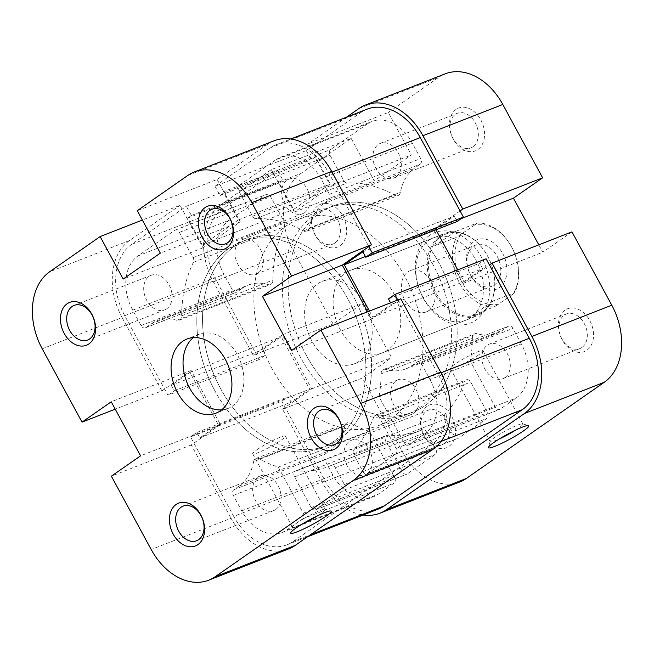 <?xml version="1.0" encoding="UTF-8"?>
<svg xmlns="http://www.w3.org/2000/svg" width="654" height="654" viewBox="0 0 654 654"><rect width="100%" height="100%" fill="white"/><g stroke="black" fill="none" stroke-linecap="round" stroke-linejoin="round"><path stroke-width="0.49" stroke-dasharray="3.27 2.45" d="M306.325 355.392A110.583 79.78 68.6 0 1 332.355 206.165A110.583 79.78 68.6 0 1 438.957 262.9A110.583 79.78 68.6 0 1 412.919 412.134A110.583 79.78 68.6 0 1 306.325 355.392M215.043 391.1A110.583 79.78 68.6 0 1 241.081 241.866A110.583 79.78 68.6 0 1 347.675 298.608A110.583 79.78 68.6 0 1 321.645 447.835A110.583 79.78 68.6 0 1 215.043 391.1M259.197 359.52L167.915 395.229L124.742 315.71A55.296 39.894 68.6 0 1 131.699 244.334L186.349 206.231L277.631 170.53L222.981 208.634A55.296 39.894 68.6 0 0 216.016 280.002L259.197 359.52L265.557 355.081L262.622 349.677L281.195 336.728L309.694 389.228L291.128 402.169L288.193 396.765L281.825 401.204L190.551 436.913L233.723 516.431L324.997 480.723L281.825 401.204M269.644 148.147L360.926 112.447L306.276 150.551L214.994 186.251L269.644 148.147A55.296 39.894 68.6 0 1 275.702 144.91A55.296 39.894 68.6 0 1 329.003 173.277L368.815 246.615M397.796 299.982L437.984 373.998A55.296 39.894 68.6 0 1 431.019 445.366L293.074 541.553A55.296 39.894 68.6 0 1 287.024 544.798A55.296 39.894 68.6 0 1 233.723 516.431M360.926 112.447A55.296 39.894 68.6 0 1 366.976 109.202M378.298 509.09A55.296 39.894 68.6 0 1 324.997 480.723M214.994 186.251L220.03 195.521L223.742 192.93L238.408 219.948L202.331 245.103L187.665 218.084L191.377 215.493L186.349 206.231M167.915 395.229L174.283 390.79L171.348 385.378L189.913 372.437L218.42 424.928L199.846 437.878L196.911 432.474L190.551 436.913M390.561 302.818L391.378 304.323L372.805 317.272L369.445 311.075M373.679 417.162A4.423 3.188 68.6 0 1 375.2 415.494A4.423 3.188 68.6 0 1 379.459 417.767L396.111 448.423A4.423 3.188 68.6 0 1 395.547 454.138L367.695 473.553A4.423 3.188 68.6 0 1 367.213 473.815A4.423 3.188 68.6 0 1 362.945 471.55L353.863 454.816A4.423 3.188 68.6 0 1 354.051 449.421A130.489 94.143 -111.4 0 0 373.679 417.162L464.961 381.454A4.423 3.188 68.6 0 1 466.474 379.786A4.423 3.188 68.6 0 1 470.741 382.059L487.385 412.723A4.423 3.188 68.6 0 1 486.829 418.429L458.977 437.853A4.423 3.188 68.6 0 1 458.495 438.115A4.423 3.188 68.6 0 1 454.228 435.842L445.145 419.116A4.423 3.188 68.6 0 1 445.333 413.72A130.489 94.143 -111.4 0 0 464.961 381.454M294.57 476.954A4.423 3.188 68.6 0 1 295.616 470.986A4.423 3.188 68.6 0 1 296.703 470.839A130.489 94.143 -111.4 0 0 328.897 466.376A130.489 94.143 -111.4 0 0 330.965 465.525A4.423 3.188 68.6 0 1 331.03 465.501A4.423 3.188 68.6 0 1 335.298 467.765L344.38 484.491A4.423 3.188 68.6 0 1 343.824 490.206L315.972 509.63A4.423 3.188 68.6 0 1 315.481 509.891A4.423 3.188 68.6 0 1 311.222 507.618L294.57 476.954L385.852 441.254A4.423 3.188 68.6 0 1 386.898 435.286A4.423 3.188 68.6 0 1 387.986 435.131A130.489 94.143 -111.4 0 0 420.17 430.667A130.489 94.143 -111.4 0 0 422.247 429.825A4.423 3.188 68.6 0 1 422.312 429.792A4.423 3.188 68.6 0 1 426.58 432.065L435.662 448.791A4.423 3.188 68.6 0 1 435.106 454.497L407.246 473.921A4.423 3.188 68.6 0 1 406.763 474.183A4.423 3.188 68.6 0 1 402.504 471.91L385.852 441.254M430.021 379.541A42.02 30.321 68.6 0 1 424.732 433.79L408.815 444.884A4.423 3.188 68.6 0 1 408.333 445.145A4.423 3.188 68.6 0 1 404.066 442.872L379.058 396.815A130.489 94.143 -111.4 0 0 381.086 373.875A6.197 4.472 68.6 0 1 383.563 369.485A6.197 4.472 68.6 0 1 385.885 369.42A53.08 38.292 -111.4 0 0 405.774 368.905A53.08 38.292 -111.4 0 0 411.587 365.79L416.892 362.095A4.423 3.188 68.6 0 1 417.375 361.834A4.423 3.188 68.6 0 1 421.642 364.106L430.021 379.541L521.303 343.841A42.02 30.321 68.6 0 1 516.014 398.082L500.097 409.183A4.423 3.188 68.6 0 1 499.607 409.437A4.423 3.188 68.6 0 1 495.348 407.172L470.332 361.106A130.489 94.143 -111.4 0 0 472.368 338.167A6.197 4.472 68.6 0 1 474.845 333.777A6.197 4.472 68.6 0 1 477.167 333.72A53.08 38.292 -111.4 0 0 497.048 333.205A53.08 38.292 -111.4 0 0 502.869 330.09L508.166 326.387A4.423 3.188 68.6 0 1 508.657 326.133A4.423 3.188 68.6 0 1 512.916 328.398L521.303 343.841M275.931 159.731A42.02 30.321 68.6 0 1 280.533 157.262A42.02 30.321 68.6 0 1 321.04 178.828L329.428 194.263A4.423 3.188 68.6 0 1 328.864 199.977L323.558 203.672A53.08 38.292 -111.4 0 0 309.121 228.042A6.197 4.472 68.6 0 1 306.759 231.246A6.197 4.472 68.6 0 1 303.448 230.887A130.489 94.143 -111.4 0 0 256 218.665A4.423 3.188 68.6 0 1 252.485 216.237L238.767 190.968A4.423 3.188 68.6 0 1 239.323 185.254L275.931 159.731L367.213 124.023A42.02 30.321 68.6 0 1 371.815 121.562A42.02 30.321 68.6 0 1 412.322 143.12L420.702 158.562A4.423 3.188 68.6 0 1 420.146 164.268L414.84 167.972A53.08 38.292 -111.4 0 0 400.403 192.333A6.197 4.472 68.6 0 1 398.033 195.538A6.197 4.472 68.6 0 1 394.73 195.186A130.489 94.143 -111.4 0 0 347.274 182.957A4.423 3.188 68.6 0 1 343.767 180.529L330.049 155.26A4.423 3.188 68.6 0 1 330.605 149.553L367.213 124.023M132.697 310.159A42.02 30.321 68.6 0 1 137.986 255.918L174.593 230.388A4.423 3.188 68.6 0 1 175.084 230.134A4.423 3.188 68.6 0 1 179.343 232.399L193.061 257.668A4.423 3.188 68.6 0 1 193.396 262.319A130.489 94.143 -111.4 0 0 181.632 315.833A6.197 4.472 68.6 0 1 179.155 320.223A6.197 4.472 68.6 0 1 176.833 320.28A53.08 38.292 -111.4 0 0 156.952 320.795A53.08 38.292 -111.4 0 0 151.131 323.91L145.834 327.613A4.423 3.188 68.6 0 1 145.343 327.867A4.423 3.188 68.6 0 1 141.084 325.602L132.697 310.159L223.979 274.459A42.02 30.321 68.6 0 1 229.268 220.21L265.876 194.688A4.423 3.188 68.6 0 1 266.358 194.426A4.423 3.188 68.6 0 1 270.625 196.699L284.343 221.968A4.423 3.188 68.6 0 1 284.67 226.611A130.489 94.143 -111.4 0 0 272.914 280.125A6.197 4.472 68.6 0 1 270.437 284.515A6.197 4.472 68.6 0 1 268.115 284.58A53.08 38.292 -111.4 0 0 248.226 285.095A53.08 38.292 -111.4 0 0 242.413 288.21L237.108 291.905A4.423 3.188 68.6 0 1 236.625 292.166A4.423 3.188 68.6 0 1 232.358 289.894L223.979 274.459M253.597 461.667A6.197 4.472 68.6 0 1 255.967 458.462A6.197 4.472 68.6 0 1 259.27 458.814A130.489 94.143 -111.4 0 0 278.252 467.103L303.26 513.169A4.423 3.188 68.6 0 1 302.704 518.875L286.787 529.977A42.02 30.321 68.6 0 1 282.185 532.438A42.02 30.321 68.6 0 1 241.678 510.88L233.298 495.438A4.423 3.188 68.6 0 1 233.854 489.732L239.16 486.028A53.08 38.292 -111.4 0 0 253.597 461.667L344.879 425.958A6.197 4.472 68.6 0 1 347.241 422.754A6.197 4.472 68.6 0 1 350.552 423.113A130.489 94.143 -111.4 0 0 369.535 431.403L394.542 477.461A4.423 3.188 68.6 0 1 393.986 483.175L378.069 494.269A42.02 30.321 68.6 0 1 373.467 496.738A42.02 30.321 68.6 0 1 332.96 475.172L324.572 459.737A4.423 3.188 68.6 0 1 325.136 454.023L330.442 450.328A53.08 38.292 -111.4 0 0 344.879 425.958M306.276 150.551L311.304 159.813L315.024 157.222L329.69 184.248L293.613 209.403L278.947 182.384L282.659 179.793L277.631 170.53M435.973 229.783L435.58 229.072L454.154 216.122L457.089 221.526M486.086 258.771L479.717 263.21L482.652 268.622L464.087 281.563L457.735 269.865M278.252 467.103L369.535 431.403M379.058 396.815L470.332 361.106M196.911 432.474L288.193 396.765M199.846 437.878L291.128 402.169M218.42 424.928L309.694 389.228M189.913 372.437L281.195 336.728M171.348 385.378L262.622 349.677M174.283 390.79L265.557 355.081M362.872 251.831L454.154 216.122M365.414 256.515L435.58 229.072M372.805 317.272L464.087 281.563M391.378 304.323L482.652 268.622M388.443 298.919L479.717 263.21M191.377 215.493L282.659 179.793M187.665 218.084L278.947 182.384M202.331 245.103L293.613 209.403M238.408 219.948L329.69 184.248M223.742 192.93L315.024 157.222M220.03 195.521L311.304 159.813M317.95 515.556A18.582 2.199 151.5 0 0 320.828 513.643A18.582 2.199 151.5 0 0 325.177 509.466A18.582 2.199 151.5 0 0 324.932 509.303A18.582 2.199 151.5 0 0 313.413 513.496A18.582 2.199 151.5 0 0 296.867 523.02A18.582 2.199 151.5 0 0 292.518 526.903A18.582 2.199 151.5 0 0 292.526 527.198A18.582 2.199 151.5 0 0 301.559 524.451M257.047 449.674A18.582 2.199 -28.5 0 1 274.525 439.709A18.582 2.199 -28.5 0 1 285.357 436.128A18.582 2.199 -28.5 0 1 281.007 440.305A18.582 2.199 -28.5 0 1 263.537 450.271A18.582 2.199 -28.5 0 1 252.706 453.86A18.582 2.199 -28.5 0 1 257.047 449.674M275.686 509.515A18.582 13.407 -111.4 0 0 278.735 486.96A18.582 13.407 -111.4 0 0 260.112 476.006A18.582 13.407 -111.4 0 0 258.077 477.093A18.582 13.407 -111.4 0 0 255.027 499.656A18.582 13.407 -111.4 0 0 273.65 510.611A18.582 13.407 -111.4 0 0 275.686 509.515M166.705 308.802A18.582 13.407 -111.4 0 0 169.754 286.239A18.582 13.407 -111.4 0 0 151.131 275.285A18.582 13.407 -111.4 0 0 149.096 276.372A18.582 13.407 -111.4 0 0 146.046 298.935A18.582 13.407 -111.4 0 0 164.669 309.89A18.582 13.407 -111.4 0 0 166.705 308.802M304.641 212.607A18.582 13.407 -111.4 0 0 307.699 190.052A18.582 13.407 -111.4 0 0 289.076 179.098A18.582 13.407 -111.4 0 0 287.041 180.185A18.582 13.407 -111.4 0 0 283.983 202.748A18.582 13.407 -111.4 0 0 302.606 213.703A18.582 13.407 -111.4 0 0 304.641 212.607M413.622 413.328A18.582 13.407 -111.4 0 0 416.68 390.765A18.582 13.407 -111.4 0 0 398.057 379.819A18.582 13.407 -111.4 0 0 396.022 380.906A18.582 13.407 -111.4 0 0 392.964 403.469A18.582 13.407 -111.4 0 0 411.587 414.415A18.582 13.407 -111.4 0 0 413.622 413.328M234.672 246.125A110.583 79.78 -111.4 0 0 216.499 380.415A110.583 79.78 -111.4 0 0 327.352 445.603A110.583 79.78 -111.4 0 0 339.459 439.12A110.583 79.78 -111.4 0 0 357.632 304.829A110.583 79.78 -111.4 0 0 246.779 239.634A110.583 79.78 -111.4 0 0 234.672 246.125M228.965 248.357A110.583 79.78 -111.4 0 0 210.792 382.647A110.583 79.78 -111.4 0 0 321.645 447.835A110.583 79.78 -111.4 0 0 333.753 441.352A110.583 79.78 -111.4 0 0 351.926 307.061A110.583 79.78 -111.4 0 0 241.081 241.866A110.583 79.78 -111.4 0 0 228.965 248.357M221.616 409.886A39.812 28.719 -111.4 0 0 227.976 408.48A39.812 28.719 -111.4 0 0 232.333 406.15A39.812 28.719 -111.4 0 0 238.873 357.803A39.812 28.719 -111.4 0 0 198.971 334.333A39.812 28.719 -111.4 0 0 194.606 336.671A39.812 28.719 -111.4 0 0 193.347 337.619M187.673 175.534L267.543 144.289L217.144 179.433L137.275 210.678M42.216 348.803L122.085 317.558L161.906 390.896L115.218 409.159M217.144 179.433L240.198 221.894L203.059 247.792L180.005 205.331L142.368 220.055M267.543 144.289A59.718 43.082 68.6 0 1 274.083 140.79M400.812 298.804L371.636 319.152L367.63 311.786M288.635 548.919A59.718 43.082 68.6 0 1 231.066 518.279L151.197 549.524M161.906 390.896L191.091 370.548L220.431 424.593L191.246 444.941L231.066 518.279M122.085 317.558A59.718 43.082 68.6 0 1 129.606 240.476L180.005 205.331M191.246 444.941L111.376 476.177M191.091 370.548L111.221 401.793M220.431 424.593L140.561 455.83M371.636 319.152L291.766 350.397M240.198 221.894L160.328 253.139M203.059 247.792L123.189 279.037M565.072 310.102A23.004 16.595 -111.4 0 0 562.178 339.786A23.004 16.595 -111.4 0 0 586.867 350.242A23.004 16.595 -111.4 0 0 589.769 320.55A23.004 16.595 -111.4 0 0 565.072 310.102M581.921 347.495A18.582 13.407 68.6 0 1 579.885 348.59A18.582 13.407 68.6 0 1 561.263 337.636A18.582 13.407 68.6 0 1 564.32 315.073A18.582 13.407 68.6 0 1 566.348 313.985A18.582 13.407 68.6 0 1 584.97 324.94A18.582 13.407 68.6 0 1 581.921 347.495M427.136 406.289A23.004 16.595 -111.4 0 0 424.233 435.981A23.004 16.595 -111.4 0 0 448.93 446.429A23.004 16.595 -111.4 0 0 451.824 416.737A23.004 16.595 -111.4 0 0 427.136 406.289M443.976 443.69A18.582 13.407 68.6 0 1 441.949 444.777A18.582 13.407 68.6 0 1 423.318 433.823A18.582 13.407 68.6 0 1 426.375 411.26A18.582 13.407 68.6 0 1 428.411 410.172A18.582 13.407 68.6 0 1 447.034 421.127A18.582 13.407 68.6 0 1 443.976 443.69M318.155 205.569A23.004 16.595 -111.4 0 0 315.253 235.26A23.004 16.595 -111.4 0 0 339.949 245.716A23.004 16.595 -111.4 0 0 342.843 216.024A23.004 16.595 -111.4 0 0 318.155 205.569M334.995 242.969A18.582 13.407 68.6 0 1 332.968 244.056A18.582 13.407 68.6 0 1 314.337 233.11A18.582 13.407 68.6 0 1 317.394 210.547A18.582 13.407 68.6 0 1 319.43 209.452A18.582 13.407 68.6 0 1 338.053 220.406A18.582 13.407 68.6 0 1 334.995 242.969M456.091 109.382A23.004 16.595 -111.4 0 0 453.197 139.073A23.004 16.595 -111.4 0 0 477.886 149.521A23.004 16.595 -111.4 0 0 480.788 119.837A23.004 16.595 -111.4 0 0 456.091 109.382M472.94 146.782A18.582 13.407 68.6 0 1 470.905 147.869A18.582 13.407 68.6 0 1 452.282 136.915A18.582 13.407 68.6 0 1 455.331 114.36A18.582 13.407 68.6 0 1 457.367 113.265A18.582 13.407 68.6 0 1 475.989 124.219A18.582 13.407 68.6 0 1 472.94 146.782M429.457 235.448A48.658 35.103 -111.4 0 0 423.334 298.257A48.658 35.103 -111.4 0 0 475.564 320.362A48.658 35.103 -111.4 0 0 481.687 257.562A48.658 35.103 -111.4 0 0 429.457 235.448M470.618 317.623A44.235 31.915 68.6 0 1 465.771 320.215A44.235 31.915 68.6 0 1 421.429 294.137A44.235 31.915 68.6 0 1 428.697 240.419A44.235 31.915 68.6 0 1 433.545 237.827A44.235 31.915 68.6 0 1 477.886 263.905A44.235 31.915 68.6 0 1 470.618 317.623M515.63 430.111A18.582 2.199 151.5 0 0 518.508 428.198A18.582 2.199 151.5 0 0 522.857 424.021A18.582 2.199 151.5 0 0 522.611 423.857A18.582 2.199 151.5 0 0 511.093 428.051A18.582 2.199 151.5 0 0 494.547 437.575A18.582 2.199 151.5 0 0 490.189 441.458A18.582 2.199 151.5 0 0 490.198 441.752A18.582 2.199 151.5 0 0 499.239 439.006M478.687 354.86A18.582 2.199 -28.5 0 1 461.209 364.826A18.582 2.199 -28.5 0 1 450.377 368.415A18.582 2.199 -28.5 0 1 454.726 364.237A18.582 2.199 -28.5 0 1 472.204 354.264A18.582 2.199 -28.5 0 1 483.036 350.683A18.582 2.199 -28.5 0 1 478.687 354.86M504.904 377.628A18.582 13.407 68.6 0 1 502.869 378.715A18.582 13.407 68.6 0 1 484.246 367.761A18.582 13.407 68.6 0 1 487.295 345.198A18.582 13.407 68.6 0 1 489.331 344.11A18.582 13.407 68.6 0 1 507.954 355.065A18.582 13.407 68.6 0 1 504.904 377.628M395.923 176.907A18.582 13.407 68.6 0 1 393.888 177.994A18.582 13.407 68.6 0 1 375.265 167.04A18.582 13.407 68.6 0 1 378.314 144.485A18.582 13.407 68.6 0 1 380.35 143.389A18.582 13.407 68.6 0 1 398.973 154.344A18.582 13.407 68.6 0 1 395.923 176.907M257.978 273.094A18.582 13.407 68.6 0 1 255.943 274.181A18.582 13.407 68.6 0 1 237.32 263.235A18.582 13.407 68.6 0 1 240.378 240.672A18.582 13.407 68.6 0 1 242.413 239.585A18.582 13.407 68.6 0 1 261.036 250.531A18.582 13.407 68.6 0 1 257.978 273.094M366.959 473.815A18.582 13.407 68.6 0 1 364.924 474.902A18.582 13.407 68.6 0 1 346.301 463.948A18.582 13.407 68.6 0 1 349.359 441.393A18.582 13.407 68.6 0 1 351.394 440.297A18.582 13.407 68.6 0 1 370.017 451.252A18.582 13.407 68.6 0 1 366.959 473.815M387.896 349.98A44.235 31.915 68.6 0 1 383.048 352.571A44.235 31.915 68.6 0 1 338.707 326.493A44.235 31.915 68.6 0 1 345.974 272.783A44.235 31.915 68.6 0 1 350.822 270.184A44.235 31.915 68.6 0 1 395.163 296.262A44.235 31.915 68.6 0 1 387.896 349.98M314.541 214.88A110.583 79.78 68.6 0 1 326.648 208.397A110.583 79.78 68.6 0 1 437.501 273.585A110.583 79.78 68.6 0 1 419.328 407.875A110.583 79.78 68.6 0 1 407.221 414.366A110.583 79.78 68.6 0 1 296.368 349.171A110.583 79.78 68.6 0 1 314.541 214.88M320.247 212.648A110.583 79.78 68.6 0 1 332.355 206.165A110.583 79.78 68.6 0 1 443.208 271.353A110.583 79.78 68.6 0 1 425.035 405.644A110.583 79.78 68.6 0 1 412.919 412.134A110.583 79.78 68.6 0 1 302.074 346.939A110.583 79.78 68.6 0 1 320.247 212.648M220.888 204.776L271.287 169.631L351.157 138.386L300.758 173.531L220.888 204.776A59.718 43.082 -111.4 0 0 213.368 281.858L253.188 355.196L333.058 323.951L362.234 303.603L391.574 357.648L362.398 377.996L282.528 409.232L322.348 482.57A59.718 43.082 -111.4 0 0 363.15 515.025M459.787 481.973A59.718 43.082 68.6 0 1 402.218 451.334L362.398 377.996M271.287 169.631L294.341 212.084L331.48 186.194L308.426 143.733L388.296 112.488L411.35 154.949L374.211 180.847L351.157 138.386M282.528 409.232L311.705 388.885L282.364 334.848L253.188 355.196M460.097 210.915L433.569 229.407L462.909 283.452L489.437 264.952M346.399 117.254L308.426 143.733M388.296 112.488L438.695 77.344A59.718 43.082 68.6 0 1 445.235 73.837M571.964 231.859L542.779 252.207L538.782 244.841M333.058 323.951L293.237 250.613A59.718 43.082 68.6 0 1 300.758 173.531M433.569 229.407L461.381 218.534M462.909 283.452L542.779 252.207M311.705 388.885L391.574 357.648M282.364 334.848L362.234 303.603M294.341 212.084L374.211 180.847M331.48 186.194L411.35 154.949M477.028 223.047L475.074 224.755A41.578 29.994 68.6 0 1 511.673 247.13A41.578 29.994 68.6 0 1 512.801 294.235L514.747 292.526A43.352 31.278 -111.4 0 0 511.591 246.836A43.352 31.278 -111.4 0 0 477.028 223.047L455.348 231.532L446.257 233.805L441.098 236.511A43.352 31.278 68.6 0 1 445.848 233.969A43.352 31.278 68.6 0 1 487.631 256.204A43.352 31.278 68.6 0 1 482.178 312.162A43.352 31.278 68.6 0 1 477.428 314.705A43.352 31.278 68.6 0 1 435.638 292.461A43.352 31.278 68.6 0 1 441.098 236.511C437.542 239.012 435.433 242.135 434.771 245.879L456.451 237.394A43.352 31.278 -111.4 0 0 459.599 283.092A43.352 31.278 -111.4 0 0 494.171 306.873L472.49 315.359L477.837 314.541L482.178 312.162C485.75 309.653 489.38 305.941 493.067 301.012L514.747 292.526M311.884 341.036A44.235 31.915 68.6 0 1 322.299 281.343A44.235 31.915 68.6 0 1 364.94 304.036A44.235 31.915 68.6 0 1 354.525 363.73A44.235 31.915 68.6 0 1 311.884 341.036M434.542 293.057A44.235 31.915 68.6 0 1 444.957 233.364A44.235 31.915 68.6 0 1 487.598 256.057A44.235 31.915 68.6 0 1 477.183 315.751A44.235 31.915 68.6 0 1 434.542 293.057M220.75 388.868A110.583 79.78 68.6 0 1 246.779 239.634A110.583 79.78 68.6 0 1 353.381 296.376A110.583 79.78 68.6 0 1 327.352 445.603A110.583 79.78 68.6 0 1 220.75 388.868M272.089 368.782A110.583 79.78 68.6 0 1 298.126 219.548A110.583 79.78 68.6 0 1 404.728 276.29A110.583 79.78 68.6 0 1 378.691 425.525A110.583 79.78 68.6 0 1 272.089 368.782M470.823 275.612A26.536 19.146 -111.4 0 0 499.313 287.678A26.536 19.146 -111.4 0 0 502.656 253.417A26.536 19.146 -111.4 0 0 474.166 241.359A26.536 19.146 -111.4 0 0 470.823 275.612M497.154 256.384A22.113 15.958 68.6 0 1 491.947 286.231A22.113 15.958 68.6 0 1 470.627 274.884A22.113 15.958 68.6 0 1 475.834 245.037A22.113 15.958 68.6 0 1 497.154 256.384M431.542 282.046A22.113 15.958 68.6 0 1 426.334 311.893A22.113 15.958 68.6 0 1 405.014 300.546A22.113 15.958 68.6 0 1 410.221 270.699A22.113 15.958 68.6 0 1 431.542 282.046M475.074 224.755L456.451 237.394M512.801 294.235L498.405 304.274A41.578 29.994 68.6 0 1 461.806 281.907A41.578 29.994 68.6 0 1 460.678 234.794M455.348 231.532L434.771 245.879M493.067 301.012L472.49 315.359M494.171 306.873L498.405 304.274M131.699 244.334L222.981 208.634M329.003 173.277L332.011 172.1M437.984 373.998L440.992 372.813M431.019 445.366L441.098 441.425M124.742 315.71L216.016 280.002M293.074 541.553L310.462 534.759M259.27 458.814L350.552 423.113M239.16 486.028L330.442 450.328M233.854 489.732L325.136 454.023M233.298 495.438L324.572 459.737M241.678 510.88L332.96 475.172M286.787 529.977L378.069 494.269M302.704 518.875L393.986 483.175M303.26 513.169L394.542 477.461M137.986 255.918L229.268 220.21M141.084 325.602L232.358 289.894M145.834 327.613L237.108 291.905M151.131 323.91L242.413 288.21M176.833 320.28L268.115 284.58M181.632 315.833L272.914 280.125M193.396 262.319L284.67 226.611M193.061 257.668L284.343 221.968M179.343 232.399L270.625 196.699M174.593 230.388L265.876 194.688M321.04 178.828L412.322 143.12M239.323 185.254L330.605 149.553M238.767 190.968L330.049 155.26M252.485 216.237L343.767 180.529M256 218.665L347.274 182.957M303.448 230.887L394.73 195.186M309.121 228.042L400.403 192.333M323.558 203.672L414.84 167.972M328.864 199.977L420.146 164.268M329.428 194.263L420.702 158.562M424.732 433.79L516.014 398.082M421.642 364.106L512.916 328.398M416.892 362.095L508.166 326.387M411.587 365.79L502.869 330.09M385.885 369.42L477.167 333.72M381.086 373.875L472.368 338.167M404.066 442.872L495.348 407.172M408.815 444.884L500.097 409.183M296.703 470.839L387.986 435.131M311.222 507.618L402.504 471.91M315.972 509.63L407.246 473.921M343.824 490.206L435.106 454.497M344.38 484.491L435.662 448.791M335.298 467.765L426.58 432.065M330.965 465.525L422.247 429.825M379.459 417.767L470.741 382.059M354.051 449.421L445.333 413.72M353.863 454.816L445.145 419.116M362.945 471.55L454.228 435.842M367.695 473.553L458.977 437.853M395.547 454.138L486.829 418.429M396.111 448.423L487.385 412.723M129.606 240.476L49.737 271.721M402.218 451.334L322.348 482.57M358.825 108.589L438.695 77.344M213.368 281.858L293.237 250.613M298.126 219.548L326.648 208.397M275.702 144.91L290.85 138.975M287.024 544.798L307.601 536.746M378.691 425.525L407.221 414.366M255.967 458.462L347.241 422.754M282.185 532.438L373.467 496.738M145.343 327.867L236.625 292.166M156.952 320.795L248.226 285.095M179.155 320.223L270.437 284.515M175.084 230.134L266.358 194.426M280.533 157.262L371.815 121.562M306.759 231.246L398.033 195.538M417.375 361.834L508.657 326.133M405.774 368.905L497.048 333.205M383.563 369.485L474.845 333.777M408.333 445.145L499.607 409.437M295.616 470.986L386.898 435.286M315.481 509.891L406.763 474.183M331.03 465.501L422.312 429.792M328.897 466.376L420.17 430.667M375.2 415.494L466.474 379.786M367.213 473.815L458.495 438.115M324.932 509.303L330.859 511.011M285.357 436.128L325.177 509.466M260.112 476.006L183.095 506.131M151.131 275.285L74.115 305.41M289.076 179.098L212.051 209.223M398.057 379.819L321.032 409.944M198.971 334.333L186.987 339.017M227.976 408.48L215.992 413.173M411.587 414.415L334.57 444.548M302.606 213.703L225.589 243.828M164.669 309.89L87.652 340.015M273.65 510.611L196.633 540.735M252.706 453.86L292.526 527.198M292.518 526.903L290.719 532.806M490.189 441.458L488.399 447.361M450.377 368.415L490.198 441.752M502.869 378.715L579.885 348.59M393.888 177.994L470.905 147.869M255.943 274.181L332.968 244.056M364.924 474.902L441.949 444.777M383.048 352.571L465.771 320.215M350.822 270.184L433.545 237.827M351.394 440.297L428.411 410.172M242.413 239.585L319.43 209.452M380.35 143.389L457.367 113.265M489.331 344.11L566.348 313.985M483.036 350.683L522.857 424.021M522.611 423.857L528.538 425.566M322.299 281.343L444.957 233.364M477.428 314.705L477.837 314.541M426.334 311.893L491.947 286.231M410.221 270.699L475.834 245.037M445.848 233.969L446.257 233.805M354.525 363.73L477.183 315.751"/><path stroke-width="0.98" d="M368.815 246.615L372.175 252.796L463.449 217.087L420.277 137.569A55.296 39.894 68.6 0 0 366.976 109.202L290.85 138.975M397.796 299.982L394.803 294.48L486.086 258.771L529.258 338.29A55.296 39.894 68.6 0 1 522.301 409.666L384.356 505.853A55.296 39.894 68.6 0 1 378.298 509.09L307.601 536.746M394.803 294.48L388.443 298.919L390.561 302.818M369.445 311.075L344.306 264.772L362.872 251.831L365.807 257.235L372.175 252.796M365.807 257.235L457.089 221.526L463.449 217.087M457.735 269.865L435.973 229.783M344.306 264.772L365.414 256.515M296.115 527.991A23.004 2.722 -28.5 0 1 316.593 516.21A23.004 2.722 -28.5 0 1 330.859 511.011A23.004 2.722 -28.5 0 1 325.782 516.39A23.004 2.722 -28.5 0 1 303.015 529.266A23.004 2.722 -28.5 0 1 290.719 532.806A23.004 2.722 -28.5 0 1 296.115 527.991M314.051 408.284A23.004 16.595 68.6 0 1 338.747 418.74A23.004 16.595 68.6 0 1 335.845 448.431A23.004 16.595 68.6 0 1 311.157 437.976A23.004 16.595 68.6 0 1 314.051 408.284M336.606 443.453A18.582 13.407 -111.4 0 0 339.663 420.89A18.582 13.407 -111.4 0 0 321.032 409.944A18.582 13.407 -111.4 0 0 319.005 411.031A18.582 13.407 -111.4 0 0 315.947 433.594A18.582 13.407 -111.4 0 0 334.57 444.548A18.582 13.407 -111.4 0 0 336.606 443.453M176.114 504.479A23.004 16.595 68.6 0 1 200.803 514.927A23.004 16.595 68.6 0 1 197.909 544.619A23.004 16.595 68.6 0 1 173.212 534.163A23.004 16.595 68.6 0 1 176.114 504.479M198.669 539.64A18.582 13.407 -111.4 0 0 201.718 517.085A18.582 13.407 -111.4 0 0 183.095 506.131A18.582 13.407 -111.4 0 0 181.06 507.218A18.582 13.407 -111.4 0 0 178.011 529.781A18.582 13.407 -111.4 0 0 196.633 540.735A18.582 13.407 -111.4 0 0 198.669 539.64M67.133 303.758A23.004 16.595 68.6 0 1 91.822 314.214A23.004 16.595 68.6 0 1 88.928 343.898A23.004 16.595 68.6 0 1 64.231 333.45A23.004 16.595 68.6 0 1 67.133 303.758M89.68 338.927A18.582 13.407 -111.4 0 0 92.737 316.364A18.582 13.407 -111.4 0 0 74.115 305.41A18.582 13.407 -111.4 0 0 72.079 306.505A18.582 13.407 -111.4 0 0 69.03 329.06A18.582 13.407 -111.4 0 0 87.652 340.015A18.582 13.407 -111.4 0 0 89.68 338.927M205.07 207.571A23.004 16.595 68.6 0 1 229.767 218.019A23.004 16.595 68.6 0 1 226.864 247.711A23.004 16.595 68.6 0 1 202.176 237.263A23.004 16.595 68.6 0 1 205.07 207.571M227.625 242.74A18.582 13.407 -111.4 0 0 230.682 220.177A18.582 13.407 -111.4 0 0 212.051 209.223A18.582 13.407 -111.4 0 0 210.024 210.31A18.582 13.407 -111.4 0 0 206.966 232.873A18.582 13.407 -111.4 0 0 225.589 243.828A18.582 13.407 -111.4 0 0 227.625 242.74M220.349 410.835A39.812 28.719 -111.4 0 0 226.897 362.488A39.812 28.719 -111.4 0 0 186.987 339.017A39.812 28.719 -111.4 0 0 182.63 341.355A39.812 28.719 -111.4 0 0 176.081 389.702A39.812 28.719 -111.4 0 0 215.992 413.173A39.812 28.719 -111.4 0 0 220.349 410.835M194.213 172.027L274.083 140.79A59.718 43.082 68.6 0 1 331.652 171.43L371.472 244.768L291.602 276.004L251.782 202.666A59.718 43.082 -111.4 0 0 194.213 172.027A59.718 43.082 -111.4 0 0 187.673 175.534L137.275 210.678L160.328 253.139L123.189 279.037L100.136 236.576L49.737 271.721A59.718 43.082 -111.4 0 0 42.216 348.803L82.036 422.141L115.218 409.159M440.632 372.142L400.812 298.804L320.942 330.049L360.763 403.387L440.632 372.142A59.718 43.082 68.6 0 1 433.111 449.224L353.242 480.469L215.305 576.656L295.175 545.411L433.111 449.224M193.347 337.619A39.812 28.719 -111.4 0 0 186.725 381.871A39.812 28.719 -111.4 0 0 221.616 409.886M367.63 311.786L342.295 265.115L371.472 244.768M295.175 545.411A59.718 43.082 68.6 0 1 288.635 548.919L208.765 580.163A59.718 43.082 -111.4 0 0 215.305 576.656M208.765 580.163A59.718 43.082 -111.4 0 1 151.197 549.524L111.376 476.177L140.561 455.83L111.221 401.793L82.036 422.141M353.242 480.469A59.718 43.082 -111.4 0 0 360.763 403.387M291.602 276.004L262.426 296.352L291.766 350.397L320.942 330.049M142.368 220.055L100.136 236.576M301.559 524.451A18.582 2.199 151.5 0 0 317.95 515.556M342.295 265.115L262.426 296.352M523.453 430.945A23.004 2.722 -28.5 0 1 500.694 443.821A23.004 2.722 -28.5 0 1 488.399 447.361A23.004 2.722 -28.5 0 1 493.786 442.545A23.004 2.722 -28.5 0 1 514.273 430.765A23.004 2.722 -28.5 0 1 528.538 425.566A23.004 2.722 -28.5 0 1 523.453 430.945M499.239 439.006A18.582 2.199 151.5 0 0 515.63 430.111M422.934 135.721L462.754 209.059L542.624 177.823L502.803 104.477L422.934 135.721A59.718 43.082 -111.4 0 0 365.365 105.081A59.718 43.082 -111.4 0 0 358.825 108.589L346.399 117.254M524.394 413.524L386.457 509.711L466.327 478.466L604.263 382.279L524.394 413.524A59.718 43.082 -111.4 0 0 531.915 336.442L611.784 305.197L571.964 231.859L492.094 263.104L531.915 336.442M363.15 515.025A59.718 43.082 -111.4 0 0 379.917 513.21A59.718 43.082 -111.4 0 0 386.457 509.711M489.437 264.952L492.094 263.104M462.754 209.059L460.097 210.915M365.365 105.081L445.235 73.837A59.718 43.082 68.6 0 1 502.803 104.477M538.782 244.841L513.439 198.17L542.624 177.823M611.784 305.197A59.718 43.082 68.6 0 1 604.263 382.279M466.327 478.466A59.718 43.082 68.6 0 1 459.787 481.973L379.917 513.21M461.381 218.534L513.439 198.17M332.011 172.1L420.277 137.569M440.992 372.813L529.258 338.29M441.098 441.425L522.301 409.666M310.462 534.759L384.356 505.853M331.652 171.43L251.782 202.666"/></g></svg>

